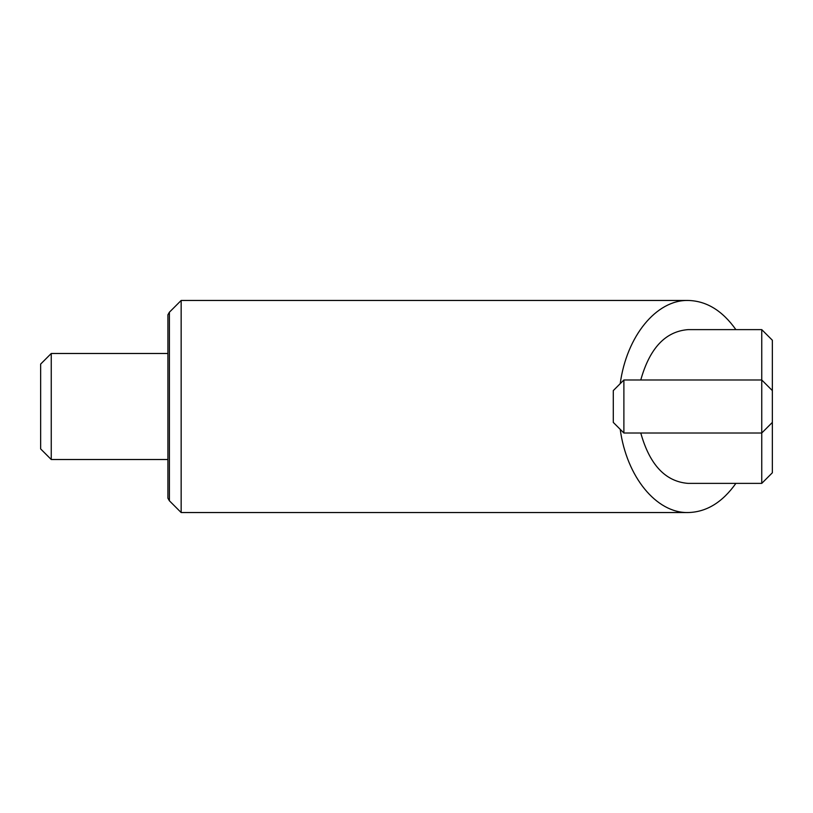 <?xml version="1.0" encoding="UTF-8"?>
<svg xmlns="http://www.w3.org/2000/svg" width="813" height="813" viewBox="0 0 813 813"><rect width="100%" height="100%" fill="white"/><g stroke="black" fill="none" stroke-linecap="round" stroke-linejoin="round"><path stroke-width="1.22" d="M772.35 390.596L772.35 340.22L761.751 329.621L761.751 379.986L772.35 390.596L772.35 472.78L761.751 483.379L688.042 483.379C665.43 481.591 649.678 464.792 640.776 433.014M51.249 353.482L51.249 459.518L40.65 448.918L40.65 364.082L51.249 353.482L167.905 353.482M623.886 379.986L623.886 433.014L613.287 422.404L613.287 390.596L623.886 379.986L761.751 379.986L761.751 433.014L772.35 422.404M623.886 433.014L761.751 433.014L761.751 483.379M169.399 312.212L169.399 500.788L181.157 512.546L181.157 300.454L169.399 312.212L167.905 314.804L167.905 498.196L169.399 500.788M620.217 383.665C626.61 336.226 656.325 299.773 688.042 300.454C706.426 300.871 722.371 310.596 735.887 329.621M735.887 483.379C722.371 502.404 706.426 512.129 688.042 512.546C656.325 513.227 626.61 476.774 620.217 429.335M761.751 329.621L688.042 329.621C665.43 331.409 649.678 348.208 640.776 379.986M167.905 459.518L51.249 459.518M688.042 300.454L181.157 300.454M688.042 512.546L181.157 512.546"/></g></svg>
